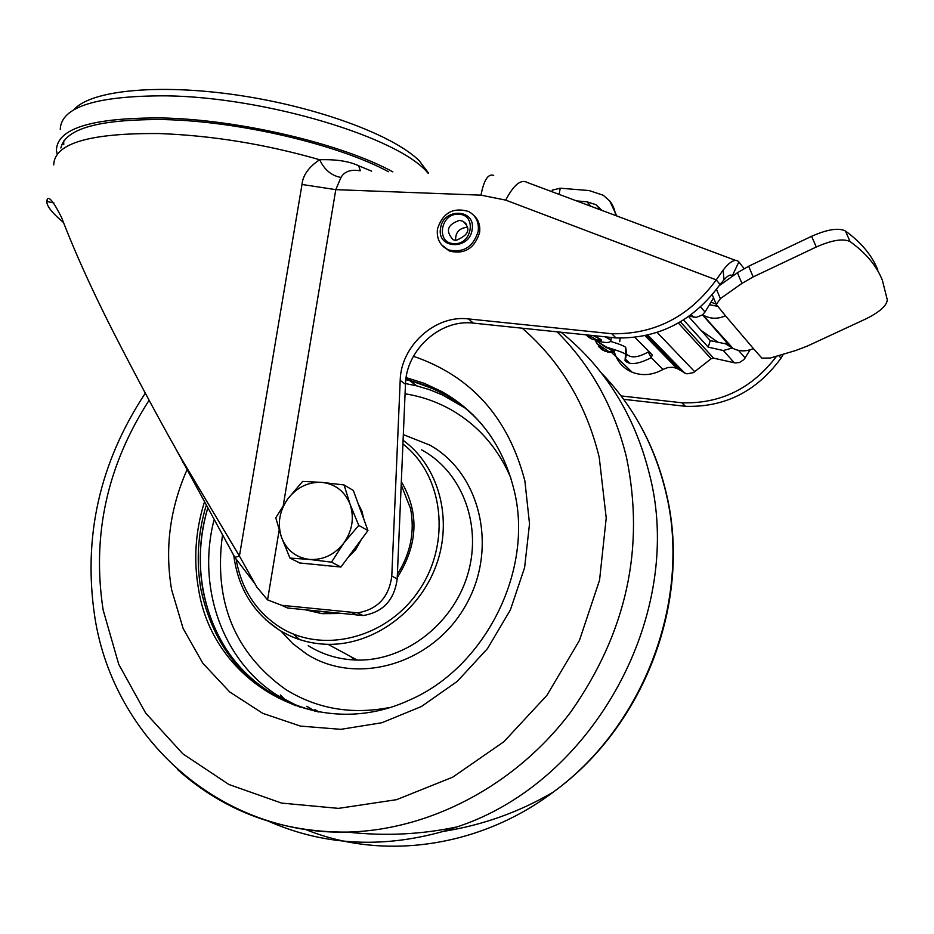 <?xml version="1.0" encoding="UTF-8"?>
<svg xmlns="http://www.w3.org/2000/svg" width="934" height="934" viewBox="0 0 934 934"><rect width="100%" height="100%" fill="white"/><g stroke="black" fill="none" stroke-linecap="round" stroke-linejoin="round"><path stroke-width="1.4" d="M427.935 173.094C399.67 137.788 266.178 97.101 166.147 95.828C96.237 95.712 60.944 106.896 60.255 129.406M57.114 153.923L56.437 150.222C57.009 128.297 92.268 117.544 162.212 117.964C239.478 119.575 341.797 143.848 392.84 171.879M388.439 171.728C338.271 144.56 239.186 121.186 164.244 119.587C99.728 119.015 65.263 128.472 60.873 147.992M63.757 144.595L63.675 140.999M619.732 341.692L620.118 338.12M174.238 445.95L234.796 557.318L239.431 556.069L182.013 459.738C164.512 429.22 144.326 391.895 121.432 347.775C96.202 299.265 76.273 255.881 61.621 217.634C52.678 199.818 47.704 194.412 46.7 201.417L46.863 202.409C47.447 207.033 52.969 213.711 63.407 222.455M594.339 335.878L601.589 339.824L601.461 340.466L598.297 340.408M605.267 336.835L610.999 340.221C610.789 342.661 607.252 343.14 600.375 341.669L599.418 340.747L601.589 339.824M600.375 341.669L597.456 340.396M613.848 349.853C616.206 360.431 622.313 367.891 632.155 372.234L611.677 352.538L613.871 351.686L596.417 340.933M632.155 372.234C642.44 376.122 652.726 375.188 663 369.42L667.915 367.506L673.052 367.307L676.928 368.416L683.992 372.327M595.939 340.49L605.851 346.934C619.125 350.997 625.687 353.484 625.546 354.418L625.033 360.617C629.551 365.322 638.296 364.33 651.278 357.64L652.271 354.932L634.898 337.396M704.259 315.704C711.019 319.031 718.094 319.066 725.484 315.797L716.285 304.437L720.383 298.623L741.935 283.411L737.428 272.74L748.648 266.237L811.611 236.29C827.361 229.344 838.627 227.581 845.422 230.99L850.103 241.626C865.83 252.892 876.582 265.746 882.35 280.188L887.3 299.872C886.751 305.78 879.454 312.189 865.398 319.136L807.174 346.152L795.593 350.554L770.305 358.049L761.852 358.107L753.388 348.557C746.266 351.674 739.459 351.604 732.945 348.37L702.648 314.746M850.103 241.626C843.332 238.263 832.054 240.061 816.269 246.996L753.178 276.919L741.935 283.411M737.428 272.74L719.157 285.722M601.881 210.383L595.997 204.721L586.926 201.779L576.593 200.915M559.069 194.365L560.272 188.213L552.263 190.139L551.959 191.703M560.272 188.213L589.109 190.548L603.201 195.229L609.774 201.02L611.945 204.067L614.42 209.379L615.704 215.556M616.744 215.941L609.774 201.02M732.338 348.032L723.336 350.519L708.217 347.156L683.525 319.965M708.217 347.156L710.214 340.618L688.615 316.568M710.214 340.618L726.407 343.992M593.218 335.586L601.122 339.789L596.826 340.011L588.735 335.119M590.802 338.54L587.988 336.637L592.273 339.276L596.826 340.011L595.156 340.209M600.445 348.51L603.236 350.402L598.437 346.467M595.834 340.455L613.416 351.639L609.166 351.861L596.639 343.373L604.683 351.126L609.166 351.861L607.567 352.048M613.871 351.686L610.661 352.235M648.838 351.464L648.231 352.013C637.794 357.734 630.578 358.387 626.609 353.974L625.815 347.892C625.85 346.642 620.748 344.483 610.509 341.389M716.156 304.122L710.972 302.137M281.741 605.314L287.637 608.011L363.151 615.541C383.057 612.202 394.405 600.013 397.183 578.952L405.473 384.259C406.08 349.935 440.393 318.844 473.363 323.129L616.043 337.956L611.747 333.73L468.413 318.914C435.302 314.63 400.814 345.895 400.196 380.383L391.79 576.056C388.976 597.223 377.581 609.493 357.582 612.844L281.741 605.314L267.568 599.897L256.815 587.054L239.431 556.069L301.997 184.465C302.885 175.253 308.757 167.011 319.626 159.737C336.158 159.224 349.176 161.243 358.656 165.797L360.326 170.747M358.656 165.797L371.639 171.144M53.74 164.898C54.23 143.381 89.466 132.932 159.445 133.562C212.462 135.547 265.851 144.28 319.626 159.737C324.518 169.918 331.64 175.814 340.992 177.425C344.459 171.506 350.694 169.276 359.695 170.724M493.689 175.382C488.097 173.49 483.87 180.087 480.998 195.159L335.785 189.649L340.992 177.425M234.796 557.318L255.507 584.486M616.043 337.956C658.727 338.808 693.39 320.969 720.032 284.45L724.025 279.803C727.679 275.612 730.4 274.222 732.186 275.647L732.618 276.16M744.094 268.583L738.502 261.485C735 258.66 729.874 261.543 723.126 270.113L716.25 279.873C689.479 316.603 654.641 334.559 611.747 333.73M720.032 284.45L716.25 279.873L505.703 200.109L480.998 195.159M623.632 399.308L685.428 406.313L681.855 402.787L621.122 395.934M685.428 406.313C724.796 407.493 756.645 391.451 780.976 358.201L778.769 355.539M776.621 356.181C752.104 388.462 720.523 404.002 681.855 402.787M780.976 358.201L783.416 354.161M670.215 360.664L669.433 360.734M663 369.42L651.278 357.64L648.231 352.013M629.107 362.719L625.383 359.065M647.367 335.201L683.7 372.584L686.91 373.833L693.46 372.619L711.136 358.749L713.588 358.154L735.163 362.952L739.576 362.485L744.083 359.462L750.107 349.818M700.605 306.959L705.007 311.991L702.461 314.898L696.32 317.35L689.14 316.194M705.007 311.991L713.553 297.876M725.835 344.027L732.945 348.37M877.832 269.984C872.006 255.402 861.195 242.408 845.422 230.99M709.431 304.671L717.837 306.387M727.726 343.56L728.415 343.21M455.594 240.283C455.395 232.566 459.143 228.246 466.813 227.312L467.455 227.371M441.443 244.685L449.779 251.164C464.688 254.527 474.612 248.339 479.574 232.624C480.496 225.514 478.523 219.735 473.666 215.264M449.779 251.164L443.919 247.183M428.578 173.117L419.121 160.636C393.156 135.01 317.14 106.826 237.937 95.186C158.71 83.453 90.61 90.306 74.16 109.523M453.609 399.67L451.215 399.087L453.609 399.67M280.328 694.978L287.567 702.263L280.328 694.978M314.933 709.548L318.949 712.023M266.283 820.25C321.623 845.212 380.558 848.948 443.066 831.458L457.111 826.882C594.141 781.933 686.14 612.541 649.223 473.316C634.455 414.719 605.069 367.692 561.077 332.247M205.97 506.088C197.704 534.131 196.07 562.128 201.055 590.078C215.591 655.796 254.784 696.425 318.611 711.965M269.564 692.468C211.936 656.333 186.707 578.274 207.511 508.913C199.701 536.338 198.23 563.704 203.122 590.988C214.61 646.165 245.467 684.4 295.704 705.672M482.271 424.865C470.094 410.913 455.955 399.74 439.856 391.346L405.951 378.854M473.176 414.965C454.8 398.036 433.609 386.583 409.641 380.605L405.835 379.729L409.629 380.617L407.901 379.321M308.243 645.686C323.024 654.862 339.357 659.661 357.22 660.081C404.387 661.109 452.044 625.068 467.222 576.103C482.644 527.196 463.287 473.468 423.347 450.83L421.514 449.803M293.194 633.976L299.674 639.627M461.711 405.368L445.425 394.72L427.994 386.466L409.629 380.617L416.704 385.859L405.508 383.559M401.328 481.687C419.436 512.708 418.082 544.685 397.242 577.632M339.509 613.51L322.09 613.685L306.06 609.972M399.822 517.074L398.771 541.778M358.201 503.811L361.96 511.248L363.933 519.561M361.306 539.548L355.772 549.542L347.868 557.668M327.776 565.735L315.622 564.533M344.086 484.956L321.95 482.388C335.446 484.034 344.821 491.354 350.098 504.348C354.453 517.81 352.351 530.71 343.805 543.063L358.773 525.387L350.098 504.348L344.086 484.956L353.344 490.478L367.961 530.594L340.922 567.031L299.662 562.968L289.949 558.077L309.306 559.419C295.809 557.563 286.528 550.138 281.449 537.155C277.27 523.787 279.394 511.015 287.812 498.849C296.954 487.233 308.325 481.746 321.95 482.388L302.628 481.419L287.812 498.849L275.763 517.786L281.449 537.155L289.949 558.077M343.805 543.063C334.5 554.796 323.001 560.248 309.306 559.419L331.512 562.151L343.805 543.063M340.922 567.031L331.512 562.151M367.961 530.594L358.773 525.387M748.648 266.237L753.178 276.919M816.269 246.996L811.611 236.29M716.518 289.412L720.383 298.623M590.977 206.297L586.926 201.779M701.014 330.379L718.153 342.381M587.988 336.637L586.167 334.851M603.236 350.402L609.435 352.223L613.743 352.293L611.385 352.457M645.756 335.563L678.703 369.385M625.57 354.535L625.838 348.055M625.021 360.536L626.609 353.974M608.863 338.458L608.921 337.221M283.294 505.306L335.785 189.649L301.997 184.465M279.149 530.197L267.568 599.897M724.025 279.803L723.126 270.113M468.413 318.914L473.363 323.129M405.473 384.259L400.196 380.383M391.79 576.056L397.183 578.952M357.687 615.436L352.095 612.751M735.478 260.353L527.29 182.48C520.892 178.943 513.7 184.815 505.703 200.109M730.388 275.086L732.338 275.822L738.852 261.894M657.151 332.434L694.733 371.744M711.136 358.749L678.353 323.047M734.311 362.801L723.336 350.519M693.553 317.151L691.3 314.618M680.396 321.868L713.588 358.154M730.82 347.074L702.508 314.863M725.484 315.797L753.388 348.557M738.514 350.39L745.157 357.991M455.5 240.318L453.177 239.769C445.214 231.048 447.328 224.58 459.493 220.389L462.867 221.195L465.903 223.565M453.971 243.611C435.583 243.447 440.486 212.824 458.629 214.283C477.076 214.306 472.219 245.152 453.971 243.611M437.451 229.099C436.435 238.777 440.077 245.712 448.367 249.892C463.299 253.242 473.234 247.055 478.196 231.317C479.189 222.152 475.943 215.52 468.436 211.423C453.107 207.044 442.786 212.87 437.486 228.877M440.556 228.246C436.423 249.028 469.557 250.604 472.137 229.624C476.142 208.737 443.066 207.441 440.556 228.246M305.208 829.322C382.333 860.985 479.364 847.874 553.453 791.95C645.487 724.936 692.468 596.779 665.347 490.198C653.952 444.315 632.703 405.321 601.589 373.226M177.623 769.628C224.744 811.646 281.309 832.474 347.331 832.101C430.376 830.081 515.743 785.167 570.732 712.023C626.574 632.528 645.161 547.616 626.481 457.31C614.28 407.586 591.14 365.754 557.073 331.827M149.101 400.277C107.06 465.529 91.73 535.427 103.137 609.972L118.711 664.237L145.622 713.016L182.866 753.843L228.888 784.49L281.624 803.1L338.493 808.377L396.6 799.667L452.768 777.135L503.858 741.748L546.915 695.34L579.442 640.444L599.558 580.177L606.224 517.961L599.219 457.31C586.283 404.515 560.622 361.481 522.246 328.208M186.812 470.211C169.755 509.217 164.688 549.04 171.611 589.669L183.122 628.477L202.771 663.175L229.729 691.977L262.804 713.366L300.456 726.092L340.852 729.337L381.889 722.741L421.432 706.513L457.286 681.365L487.49 648.605L510.349 609.984L524.604 567.615L529.52 523.822L524.885 480.975C508.365 417.603 471.215 376.04 413.435 356.274M204.184 502.807C195.323 531.621 193.455 560.435 198.58 589.237C213.08 683.735 317.852 742.775 409.267 700.15C484.664 667.892 533.886 571.071 514.284 490.875C503.146 445.483 478.885 412.338 441.513 391.428L424.281 383.349L406.127 377.616M491.459 437.112C478.126 417.755 461.478 402.519 441.513 391.428L439.856 391.346M354.57 659.999L350.624 656.52M307.426 706.723L315.015 711.241M236.08 558.894C241.135 588.537 255.636 611.233 279.581 626.983C322.569 654.5 386.945 638.331 418.981 590.44C451.531 542.911 443.58 475.371 402.928 444M403.091 440.288C438.817 466.159 453.224 519 436.166 565.432C419.284 611.91 373.261 645.161 328.044 644.332C310.216 643.946 293.941 639.183 279.208 630.041M280.982 631.127L292.762 643.619L306.434 653.928C356.006 685.941 431.099 664.798 464.525 607.427C498.709 550.511 481.43 473.783 429.792 445.098L403.336 434.614M464.361 407.469L442.518 394.907L429.827 389.77L416.704 385.859L429.909 389.828L442.681 395.047L464.992 407.983M213.886 520.507C196.84 587.556 222.49 660.863 277.667 695.515L299.919 707.143M510.898 478.056C497.962 447.923 477.928 425.098 450.772 409.582C436.493 401.608 421.257 396.343 405.064 393.809M222.397 535.719C213.664 601.683 234.703 652.889 285.512 689.35C316.544 708.684 350.974 714.79 388.789 707.657M279.149 630.006L265.676 619.721M401.188 484.863L410.575 508.668C414.953 531.691 410.551 553.558 397.382 574.27M327.706 612.26L317.537 611.186M47.027 201.487L47.482 199.024M605.851 346.934L606.808 347.845M716.285 304.437L712.268 294.805M600.62 209.905L595.997 204.721M586.213 334.851L592.273 339.276L601.461 340.466L599.208 340.688M595.507 340.35L596.651 343.385M596.277 340.805L606.119 347.506M645.032 335.715L676.928 368.416M625.033 360.617L626.539 353.624M625.815 347.892L625.546 354.418M611.116 337.443L610.999 340.221M46.7 201.417L53.903 202.958M182.013 459.738L182.772 462.482M252.6 578.882L252.495 580.247M357.582 612.844L363.151 615.541M730.645 275.063L732.186 275.647M647.822 335.084L684.832 373.191M725.951 344.027L725.134 343.105M466.65 224.79L462.867 221.195C471.296 228.643 469.043 235.029 456.131 240.342M641.716 428.017C652.317 447.666 660.315 468.623 665.697 490.91C692.794 597.538 646.024 725.076 553.453 791.95C519.631 811.961 482.831 825.131 443.066 831.458M145.295 393.202C99.529 462.599 82.717 537.365 94.883 617.502C113.644 738.35 220.249 835.405 347.331 832.101C384.703 836.257 421.304 834.517 457.111 826.882M306.831 706.302L315.225 711.288M233.804 555.625C238.088 587.953 253.161 612.716 279.044 629.901C293.825 639.113 310.158 643.911 328.044 644.332L357.22 660.081M325.301 565.852L324.425 565.409"/></g></svg>
